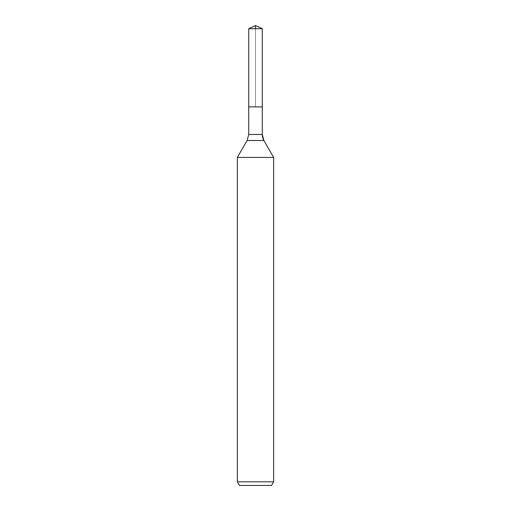 <?xml version="1.0" encoding="UTF-8"?>
<svg xmlns="http://www.w3.org/2000/svg" width="511" height="511" viewBox="0 0 511 511"><rect width="100%" height="100%" fill="white"/><g stroke="black" fill="none" stroke-linecap="round" stroke-linejoin="round"><path stroke-width="0.38" stroke-dasharray="2.56 1.92" d="M255.5 28.712L255.5 106.882L262.277 106.882L248.723 106.882L262.277 106.882L255.5 106.882L255.5 25.55M271.558 485.45L239.442 485.45M273.653 481.822L237.347 481.822M273.653 157.42L237.347 157.42M262.277 28.712L248.723 28.712M263.9 140.525L247.1 140.525M262.277 134.476L248.723 134.476"/><path stroke-width="0.77" d="M237.347 481.822L273.653 481.822L271.558 485.45L239.442 485.45L237.347 481.822L237.347 157.42L247.1 140.525L248.723 134.476L248.723 106.882L262.277 106.882L262.277 28.712L255.5 25.55L262.277 28.712L248.723 28.712L248.723 106.882L262.277 106.882L262.277 28.712L255.5 25.55L255.5 28.712M237.347 157.42L273.653 157.42L263.9 140.525A12.104 12.104 0 0 1 262.277 134.476L262.277 28.712M273.653 481.822L273.653 157.42L273.653 481.822L271.558 485.45M247.1 140.525L263.9 140.525L273.653 157.42M248.723 134.476L262.277 134.476L262.277 106.882M263.9 140.525L262.277 134.476M255.5 25.55L248.723 28.712"/></g></svg>
